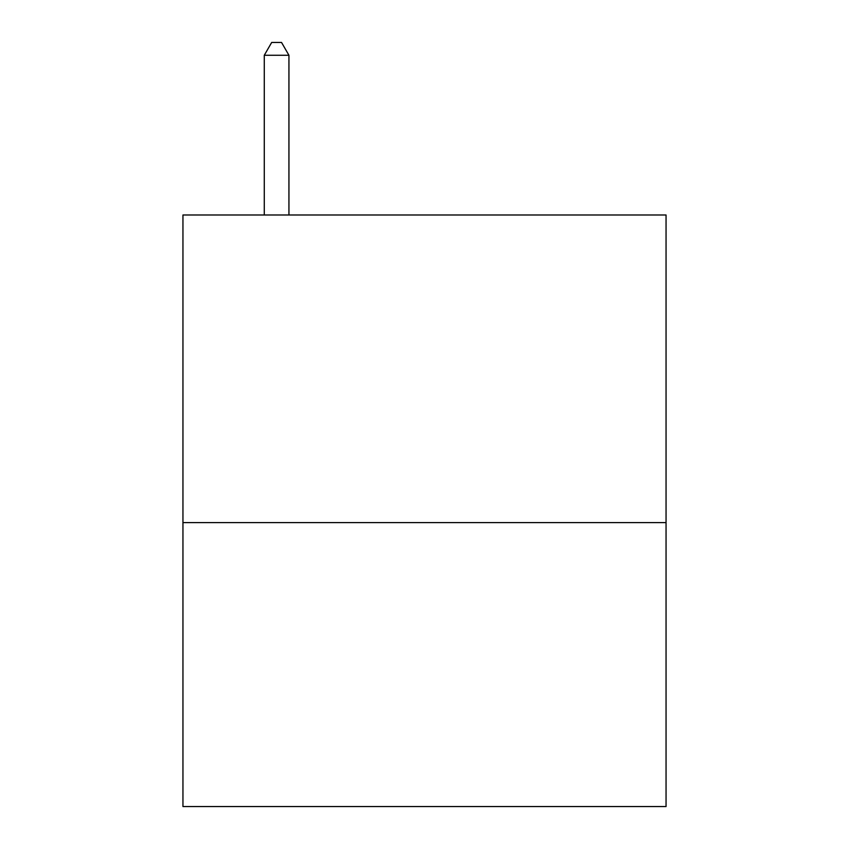 <?xml version="1.0" encoding="UTF-8"?>
<svg xmlns="http://www.w3.org/2000/svg" width="849" height="849" viewBox="0 0 849 849"><rect width="100%" height="100%" fill="white"/><g stroke="black" fill="none" stroke-linecap="round" stroke-linejoin="round"><path stroke-width="1.27" d="M666.051 522.602L666.051 214.988L182.949 214.988L182.949 806.55L666.051 806.55L666.051 522.602L182.949 522.602M288.936 214.988L288.936 55.27L264.283 55.27L264.283 214.988M264.283 55.27L271.68 42.45L281.539 42.45L288.936 55.27"/></g></svg>
